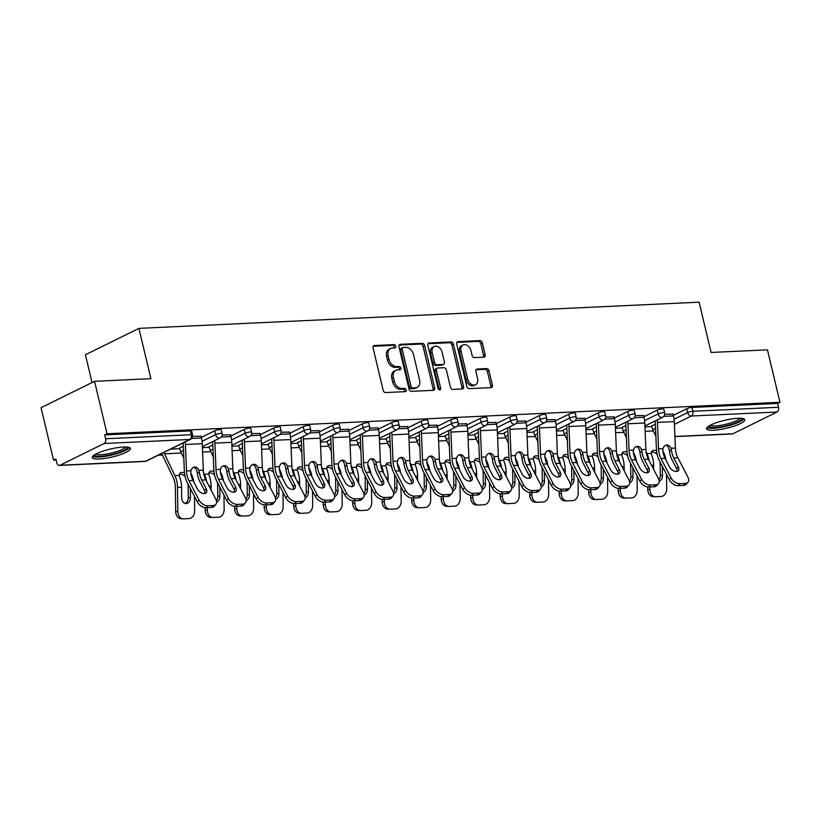 <?xml version="1.0" encoding="UTF-8"?>
<svg xmlns="http://www.w3.org/2000/svg" width="821" height="821" viewBox="0 0 821 821"><rect width="100%" height="100%" fill="white"/><g stroke="black" fill="none" stroke-linecap="round" stroke-linejoin="round"><path stroke-width="1.23" d="M395.794 346.205A1.734 1.252 63.8 0 0 394.101 344.615L374.376 345.538A2.473 1.786 63.8 0 0 373.842 345.672A2.473 1.786 63.8 0 0 373.083 347.981L383.161 390.293A2.473 1.786 63.8 0 0 385.572 392.561L405.297 391.638A1.734 1.252 63.8 0 0 404.517 388.343L401.962 388.466A7.902 5.716 63.8 0 1 394.234 381.221L393.392 377.691A7.902 5.716 63.8 0 1 395.835 370.322A7.902 5.716 63.8 0 1 397.538 369.891L400.094 369.768A1.734 1.252 63.8 0 0 399.304 366.484L396.759 366.597A7.902 5.716 63.8 0 1 389.021 359.352L388.179 355.832A7.902 5.716 63.8 0 1 390.632 348.463A7.902 5.716 63.8 0 1 392.335 348.032L394.88 347.909A1.734 1.252 63.8 0 0 395.794 346.205M394.213 347.94A1.734 1.252 63.8 0 0 392.541 345.384L373.227 346.288M404.63 391.668A1.734 1.252 63.8 0 0 402.957 389.113L400.402 389.236L401.962 388.466M399.427 369.799A1.734 1.252 63.8 0 0 397.744 367.254L395.199 367.367L396.759 366.597M737.822 418.269A19.632 4.074 166.6 0 0 717.072 422.476A19.632 4.074 166.6 0 0 706.553 428.819A19.632 4.074 166.6 0 0 713.49 430.266A19.632 4.074 166.6 0 0 734.231 426.058A19.632 4.074 166.6 0 0 744.75 419.716A19.632 4.074 166.6 0 0 737.822 418.269M123.54 447.004A19.632 4.074 166.6 0 0 102.799 451.211A19.632 4.074 166.6 0 0 92.28 457.554A19.632 4.074 166.6 0 0 99.208 459.001A19.632 4.074 166.6 0 0 119.958 454.793A19.632 4.074 166.6 0 0 130.477 448.451A19.632 4.074 166.6 0 0 123.54 447.004M483.856 357.176A2.473 1.786 63.8 0 0 484.39 357.043A2.473 1.786 63.8 0 0 485.16 354.744L482.327 342.87A2.473 1.786 63.8 0 0 479.905 340.602L458.005 341.628A2.473 1.786 63.8 0 0 457.471 341.762A2.473 1.786 63.8 0 0 456.712 344.071L466.79 386.383A2.473 1.786 63.8 0 0 469.202 388.641L491.112 387.625A2.473 1.786 63.8 0 0 491.646 387.481A2.473 1.786 63.8 0 0 492.405 385.182L488.988 370.846A2.473 1.786 63.8 0 0 486.576 368.578L477.196 369.019A2.473 1.786 63.8 0 0 476.673 369.152A2.473 1.786 63.8 0 0 475.903 371.451L477.596 378.563A6.609 4.782 63.8 0 1 475.554 384.731A6.609 4.782 63.8 0 1 467.662 379.035L461.033 351.172A6.609 4.782 63.8 0 1 463.075 345.015A6.609 4.782 63.8 0 1 470.956 350.711L472.065 355.349A2.473 1.786 63.8 0 0 474.487 357.617L483.856 357.176M59.995 465.25L145.666 461.248L189.805 439.481L104.134 443.494L59.995 465.25A3.777 2.484 -92.7 0 1 59.317 465.435A3.777 2.484 -92.7 0 1 56.803 462.818L55.89 458.98L53.55 460.129L41.05 407.688L94.548 381.313L150.91 378.676L138.923 328.379L699.112 302.179L711.099 352.466L767.45 349.838L779.95 402.28L107.048 433.765L104.708 434.914L105.622 438.753L191.293 434.74L190.38 430.912L104.708 434.914M94.548 381.313L107.048 433.765M424.59 345.569A2.473 1.786 63.8 0 0 422.179 343.301L400.268 344.327A2.473 1.786 63.8 0 0 399.735 344.461A2.473 1.786 63.8 0 0 398.975 346.77L409.053 389.082A2.473 1.786 63.8 0 0 411.475 391.35L433.375 390.324A2.473 1.786 63.8 0 0 433.909 390.191A2.473 1.786 63.8 0 0 434.678 387.881L424.59 345.569L423.031 346.339A2.473 1.786 63.8 0 0 420.619 344.071L399.119 345.077M429.137 342.983L451.047 341.957A2.473 1.786 63.8 0 1 453.459 344.215L463.537 386.537A2.473 1.786 63.8 0 1 462.777 388.836A2.473 1.786 63.8 0 1 462.244 388.969L452.874 389.411A2.473 1.786 63.8 0 1 450.452 387.143L446.367 369.984A2.473 1.786 63.8 0 0 443.945 367.716L437.726 368.013A2.473 1.786 63.8 0 0 437.193 368.147A2.473 1.786 63.8 0 0 436.433 370.445L440.692 388.312A1.734 1.252 63.8 0 1 438.096 388.436L427.844 345.415A2.473 1.786 63.8 0 1 428.603 343.116A2.473 1.786 63.8 0 1 429.137 342.983L428.172 343.455M138.923 328.379L85.425 354.754L92.044 382.545M104.134 443.494A3.777 2.484 -92.7 0 0 105.622 438.753M779.95 402.28L777.61 403.439L778.524 407.267A3.777 2.484 87.3 0 1 777.035 412.019L732.896 433.775A3.777 2.484 87.3 0 1 732.219 433.95L674.924 436.628M162.445 455.039L158.248 455.234M56.136 460.017L53.55 460.129M201.042 436.238L192.699 436.372M657.262 410.11A3.777 0.78 -13.4 0 1 662.434 408.827A3.777 0.78 -13.4 0 1 663.768 409.104L664.682 412.932A3.777 0.78 -13.4 0 0 663.347 412.655A3.777 0.78 166.6 0 0 658.165 413.948L657.262 410.11L643.88 416.709M622.195 427.392L625.879 425.576M651.7 426.017L655.384 424.2M673.374 415.323L686.756 408.735A3.777 0.78 -13.4 0 1 691.939 407.442L692.852 411.28L778.524 407.267M777.61 403.439L691.939 407.442M190.38 430.912A3.777 0.78 -13.4 0 1 191.714 431.189L192.627 435.017A3.777 0.78 -13.4 0 0 191.293 434.74A3.777 2.484 -92.7 0 1 189.805 439.481A3.777 2.73 63.8 0 0 190.616 439.276A3.777 3.777 0 0 0 192.627 435.017M643.592 415.539L635.249 415.662M598.252 412.871A3.777 0.78 -13.4 0 1 603.425 411.588A3.777 0.78 -13.4 0 1 604.759 411.865L605.672 415.693A3.777 0.78 -13.4 0 0 604.338 415.416A3.777 0.78 166.6 0 0 599.166 416.699L598.252 412.871L584.87 419.469M563.185 430.153L566.87 428.336M584.593 418.3L576.239 418.423M539.243 415.631A3.777 0.78 -13.4 0 1 544.415 414.348A3.777 0.78 -13.4 0 1 545.749 414.626L546.663 418.453A3.777 0.78 -13.4 0 0 545.329 418.176A3.777 0.78 166.6 0 0 540.156 419.459L539.243 415.631L525.861 422.23M504.176 432.913L507.871 431.097M525.584 421.06L517.23 421.183M480.234 418.392A3.777 0.78 -13.4 0 1 485.416 417.109A3.777 0.78 -13.4 0 1 486.75 417.386L487.653 421.214A3.777 0.78 -13.4 0 0 486.33 420.937A3.777 0.78 166.6 0 0 481.147 422.22L480.234 418.392L466.851 424.991M445.177 435.674L448.861 433.857M466.574 423.821L458.231 423.944M421.224 421.152A3.777 0.78 -13.4 0 1 426.407 419.87A3.777 0.78 -13.4 0 1 427.741 420.147L428.654 423.975A3.777 0.78 -13.4 0 0 427.32 423.698A3.777 0.78 166.6 0 0 422.138 424.98L421.224 421.152L407.842 427.751M386.168 438.435L389.852 436.618M407.565 426.581L399.222 426.704M362.225 423.913A3.777 0.78 -13.4 0 1 367.398 422.63A3.777 0.78 -13.4 0 1 368.732 422.907L369.645 426.735A3.777 0.78 -13.4 0 0 368.311 426.458A3.777 0.78 166.6 0 0 363.139 427.741L362.225 423.913L348.843 430.512M327.158 441.195L330.842 439.379M348.566 429.342L340.212 429.465M303.216 426.674A3.777 0.78 -13.4 0 1 308.388 425.391A3.777 0.78 -13.4 0 1 309.722 425.668L310.636 429.496A3.777 0.78 -13.4 0 0 309.301 429.219A3.777 0.78 166.6 0 0 304.129 430.502L303.216 426.674L289.834 433.272M268.149 443.956L271.843 442.139M289.556 432.103L281.203 432.226M244.206 429.434A3.777 0.78 -13.4 0 1 249.389 428.152A3.777 0.78 -13.4 0 1 250.713 428.429L251.626 432.257A3.777 0.78 -13.4 0 0 250.302 431.979A3.777 0.78 166.6 0 0 245.12 433.262L244.206 429.434L230.824 436.033M209.15 446.716L212.834 444.9M230.547 434.863L222.204 434.986M214.702 430.809A3.777 0.78 -13.4 0 1 219.884 429.527A3.777 0.78 -13.4 0 1 221.218 429.804L222.132 433.642A3.777 0.78 -13.4 0 0 220.798 433.365A3.777 0.78 166.6 0 0 215.615 434.648L214.702 430.809L201.319 437.408M179.645 448.102L183.329 446.285M260.052 433.478L251.708 433.611M273.711 428.049A3.777 0.78 -13.4 0 1 278.883 426.766A3.777 0.78 -13.4 0 1 280.218 427.043L281.131 430.881A3.777 0.78 -13.4 0 0 279.797 430.604A3.777 0.78 166.6 0 0 274.625 431.887L273.711 428.049L260.329 434.648M238.654 445.341L242.339 443.525M319.061 430.717L310.707 430.851M332.721 425.288A3.777 0.78 -13.4 0 1 337.893 424.005A3.777 0.78 -13.4 0 1 339.227 424.283L340.14 428.121A3.777 0.78 -13.4 0 0 338.806 427.844A3.777 0.78 166.6 0 0 333.634 429.126L332.721 425.288L319.338 431.887M297.654 442.581L301.338 440.764M378.06 427.957L369.717 428.09M391.73 422.538A3.777 0.78 -13.4 0 1 396.902 421.245A3.777 0.78 -13.4 0 1 398.236 421.522L399.15 425.36A3.777 0.78 -13.4 0 0 397.816 425.083A3.777 0.78 166.6 0 0 392.643 426.366L391.73 422.538L378.348 429.126M356.663 439.82L360.347 438.004M437.07 425.196L428.726 425.329M450.729 419.777A3.777 0.78 -13.4 0 1 455.912 418.484A3.777 0.78 -13.4 0 1 457.246 418.761L458.159 422.599A3.777 0.78 -13.4 0 0 456.825 422.322A3.777 0.78 166.6 0 0 451.642 423.605L450.729 419.777L437.347 426.366M415.672 437.059L419.357 435.243M496.079 422.435L487.736 422.569M509.738 417.017A3.777 0.78 -13.4 0 1 514.921 415.724A3.777 0.78 -13.4 0 1 516.245 416.001L517.158 419.839A3.777 0.78 -13.4 0 0 515.824 419.562A3.777 0.78 166.6 0 0 510.652 420.845L509.738 417.017L496.356 423.605M474.682 434.299L478.366 432.482M555.088 419.675L546.735 419.808M568.748 414.256A3.777 0.78 -13.4 0 1 573.92 412.963A3.777 0.78 -13.4 0 1 575.254 413.24L576.168 417.078A3.777 0.78 -13.4 0 0 574.833 416.801A3.777 0.78 166.6 0 0 569.661 418.084L568.748 414.256L555.365 420.845M533.681 431.538L537.365 429.722M614.087 416.914L605.744 417.047M627.757 411.495A3.777 0.78 -13.4 0 1 632.929 410.202A3.777 0.78 -13.4 0 1 634.264 410.479L635.177 414.318A3.777 0.78 -13.4 0 0 633.843 414.041A3.777 0.78 166.6 0 0 628.67 415.323L627.757 411.495L614.375 418.084M592.69 428.778L596.374 426.961M673.097 414.153L664.753 414.287M390.632 348.463L389.072 349.233A7.902 5.716 63.8 0 0 386.619 356.601L388.179 355.832M395.199 367.367A7.902 5.716 63.8 0 1 387.461 360.121L386.619 356.601M395.835 370.322L394.275 371.092A7.902 5.716 63.8 0 0 391.833 378.46L393.392 377.691M400.402 389.236A7.902 5.716 63.8 0 1 392.674 381.991L391.833 378.46M432.965 390.344A2.473 1.786 63.8 0 0 433.119 388.651L423.031 346.339M403.101 347.529A1.734 1.252 63.8 0 0 402.187 349.233L411.044 386.373A1.734 1.252 63.8 0 0 412.727 387.964L415.426 387.83A7.902 5.716 63.8 0 0 417.13 387.399A7.902 5.716 63.8 0 0 419.572 380.031L413.517 354.641A7.902 5.716 63.8 0 0 405.79 347.396L403.101 347.529M401.541 348.289A1.734 1.252 63.8 0 0 400.627 350.003L402.187 349.233M417.13 387.399L415.57 388.169A7.902 5.716 63.8 0 1 413.866 388.6L411.167 388.733A1.734 1.252 63.8 0 1 409.484 387.143L400.627 350.003M427.987 343.732L449.487 342.726L451.047 341.957M461.833 388.99A2.473 1.786 63.8 0 0 461.977 387.307L451.899 344.984A2.473 1.786 63.8 0 0 449.487 342.726M437.193 368.147L435.633 368.916A2.473 1.786 63.8 0 0 434.873 371.215L439.132 389.082L440.692 388.312M439.163 389.872A1.734 1.252 63.8 0 0 439.132 389.082M442.119 352.178A6.609 4.782 63.8 0 0 434.237 346.483A6.609 4.782 63.8 0 0 432.195 352.64L434.525 362.461A2.473 1.786 63.8 0 0 436.946 364.719L443.166 364.432A2.473 1.786 63.8 0 0 443.699 364.298A2.473 1.786 63.8 0 0 444.459 361.989L442.119 352.178M434.237 346.483L432.677 347.252A6.609 4.782 63.8 0 0 430.635 353.41L432.195 352.64M443.699 364.298L442.139 365.068A2.473 1.786 63.8 0 1 441.606 365.201L435.387 365.489A2.473 1.786 63.8 0 1 432.965 363.221L430.635 353.41M463.075 345.015L461.515 345.785A6.609 4.782 63.8 0 0 459.473 351.942L461.033 351.172M475.554 384.731L473.994 385.49A6.609 4.782 63.8 0 1 466.102 379.805L459.473 351.942M490.701 387.635A2.473 1.786 63.8 0 0 490.845 385.952L487.428 371.615A2.473 1.786 63.8 0 0 485.016 369.347L476.057 369.768M483.446 357.197A2.473 1.786 63.8 0 0 483.6 355.503L480.767 343.64A2.473 1.786 63.8 0 0 478.356 341.372L456.856 342.378M190.739 472.834L191.724 474.907A20.135 13.269 87.3 0 1 193.54 480.1A20.135 13.269 87.3 0 1 193.972 482.286M181.441 518.759A7.553 5.675 -88.3 0 1 181.113 518.759A7.553 5.675 -88.3 0 1 175.673 511.473L175.355 487.376A16.861 11.114 -92.7 0 0 174.678 481.886A16.861 11.114 -92.7 0 0 173.159 477.535L162.732 455.655A20.135 13.269 87.3 0 1 161.819 453.479M184.489 472.968A5.788 3.674 -136.8 0 0 181.923 472.393A5.788 3.674 -136.8 0 0 179.984 473.204A5.788 3.674 -136.8 0 0 179.306 475.482L179.789 477.442A20.135 13.269 87.3 0 1 180.774 480.696A20.135 13.269 87.3 0 1 181.585 487.253L181.718 498.029A5.788 4.351 -88.3 0 0 185.895 503.612A5.788 4.351 -88.3 0 0 186.151 503.601A5.788 4.351 -88.3 0 0 190.421 497.618L190.298 488.423M163.882 452.463A16.861 11.114 -92.7 0 0 164.467 453.818L174.894 475.687A20.135 13.269 87.3 0 1 176.71 480.88A20.135 13.269 87.3 0 1 177.51 487.438L177.829 511.545A7.553 5.675 91.7 0 0 183.278 518.821A7.553 5.675 91.7 0 0 183.606 518.821L189.087 518.564A7.553 5.675 91.7 0 0 194.659 510.754L194.474 496.469M170.696 449.108L179.778 448.677A16.861 11.114 -92.7 0 0 181.297 453.028L183.822 458.323M184.817 503.396A5.788 4.351 91.7 0 0 188.266 497.547L188.122 486.781A16.861 11.114 -92.7 0 0 187.906 483.815M185.053 476.406A5.788 3.674 43.2 0 0 180.189 474.23A5.788 3.674 43.2 0 0 179.378 474.364M206.215 488.7A5.788 3.571 -139.4 0 1 206.256 492.672A5.788 3.571 -139.4 0 1 204.275 493.544A5.788 3.571 -139.4 0 1 197.512 489.111L193.027 480.48A16.861 11.114 87.3 0 1 191.221 475.544A16.861 11.114 87.3 0 1 190.759 473.029L190.913 470.751A5.788 4.351 -91.9 0 1 194.772 467.046A5.788 4.351 -91.9 0 1 194.813 467.046A5.788 4.351 -91.9 0 1 198.918 470.382L199.462 472.619L197.286 472.691A20.135 13.269 -92.7 0 0 197.892 476.139A20.135 13.269 -92.7 0 0 200.057 482.03L204.542 490.66L206.215 488.7L201.73 480.069A16.861 11.114 87.3 0 1 199.924 475.133A16.861 11.114 87.3 0 1 199.462 472.619M198.99 499.979A7.553 4.649 40.6 0 0 207.805 505.767L206.133 507.717A7.553 4.649 -139.4 0 1 197.317 501.939L198.99 499.979L188.963 480.665A16.861 11.114 87.3 0 1 187.157 475.728A16.861 11.114 87.3 0 1 186.5 470.956L185.413 444.479A20.135 13.269 -92.7 0 0 185.197 441.955M183.145 442.971A16.861 11.114 87.3 0 1 183.257 444.551L184.345 471.028A20.135 13.269 -92.7 0 0 185.136 476.734A20.135 13.269 -92.7 0 0 187.291 482.625L197.317 501.939M207.805 505.767L213.286 505.51A7.553 4.649 40.6 0 0 215.882 504.371A7.553 4.649 40.6 0 0 215.82 499.199L205.794 479.875A16.861 11.114 87.3 0 1 203.988 474.949A16.861 11.114 87.3 0 1 203.331 470.176L202.243 443.689A20.135 13.269 -92.7 0 0 201.463 437.993L200.981 435.982M197.286 472.691L196.763 470.454A5.788 4.351 88.1 0 0 193.746 467.262M215.882 504.371L214.209 506.331A7.553 4.649 -139.4 0 1 211.613 507.46L213.286 505.51M206.133 507.717L211.613 507.46M205.127 493.4A5.788 3.571 40.6 0 0 204.542 490.66M127.429 447.076A16.984 3.53 -13.4 0 1 118.501 452.587A16.984 3.53 -13.4 0 1 100.398 456.271A16.984 3.53 -13.4 0 1 94.384 454.947M95.811 454.105A15.732 3.263 166.6 0 0 100.891 454.69A15.732 3.263 166.6 0 0 116.059 451.796A15.732 3.263 166.6 0 0 125.767 446.973M92.67 456.394A19.509 4.054 166.6 0 0 98.838 457.04A19.509 4.054 166.6 0 0 129.605 447.589M741.702 418.341A16.984 3.53 -13.4 0 1 730.988 424.426A16.984 3.53 -13.4 0 1 708.656 426.212M710.093 425.37A15.732 3.263 166.6 0 0 730.28 423.072A15.732 3.263 166.6 0 0 740.049 418.238M706.943 427.659A19.509 4.054 166.6 0 0 731.85 424.734A19.509 4.054 166.6 0 0 743.888 418.854M220.244 471.449L221.229 473.522A20.135 13.269 87.3 0 1 223.045 478.715A20.135 13.269 87.3 0 1 223.476 480.911M213.994 471.582A5.788 3.674 -136.8 0 0 211.428 471.008A5.788 3.674 -136.8 0 0 209.488 471.818A5.788 3.674 -136.8 0 0 208.811 474.107L209.293 476.067A20.135 13.269 87.3 0 1 210.279 479.31A20.135 13.269 87.3 0 1 211.079 485.868L211.141 490.168M203.536 472.506L204.398 474.312A20.135 13.269 87.3 0 1 206.215 479.505A20.135 13.269 87.3 0 1 206.605 481.424M202.407 447.619L209.283 447.301A16.861 11.114 -92.7 0 0 210.802 451.642L213.327 456.948M207.303 507.665L207.333 510.159A7.553 5.675 91.7 0 0 212.783 517.446A7.553 5.675 91.7 0 0 213.111 517.446L218.591 517.189A7.553 5.675 91.7 0 0 224.164 509.379L223.979 495.084M219.802 487.048L219.925 496.233A5.788 4.351 -88.3 0 1 216.631 502.031M210.946 517.374A7.553 5.675 -88.3 0 1 210.617 517.384A7.553 5.675 -88.3 0 1 205.178 510.098L205.147 507.676M204.952 493.442L204.932 491.594M216.385 500.543A5.788 4.351 91.7 0 0 217.77 496.171L217.627 485.396A16.861 11.114 -92.7 0 0 217.411 482.44M214.558 475.02A5.788 3.674 43.2 0 0 209.694 472.855A5.788 3.674 43.2 0 0 208.883 472.988M249.748 470.074L250.733 472.147A20.135 13.269 87.3 0 1 252.55 477.34A20.135 13.269 87.3 0 1 252.981 479.526M243.498 470.207A5.788 3.674 -136.8 0 0 240.933 469.633A5.788 3.674 -136.8 0 0 238.993 470.443A5.788 3.674 -136.8 0 0 238.316 472.722L238.788 474.682A20.135 13.269 87.3 0 1 239.783 477.935A20.135 13.269 87.3 0 1 240.584 484.493L240.645 488.793M233.041 471.131L233.903 472.927A20.135 13.269 87.3 0 1 235.719 478.12A20.135 13.269 87.3 0 1 236.109 480.049M231.912 446.244L238.788 445.916A16.861 11.114 -92.7 0 0 240.307 450.267L242.831 455.563M236.807 506.28L236.838 508.784A7.553 5.675 91.7 0 0 242.287 516.06A7.553 5.675 91.7 0 0 242.616 516.06L248.096 515.804A7.553 5.675 91.7 0 0 253.668 507.994L253.484 493.708M249.307 485.663L249.43 494.858A5.788 4.351 -88.3 0 1 246.136 500.646M240.45 515.999A7.553 5.675 -88.3 0 1 240.122 515.999A7.553 5.675 -88.3 0 1 234.683 508.722L234.652 506.3M234.457 492.066L234.437 490.219M245.879 499.158A5.788 4.351 91.7 0 0 247.275 494.796L247.131 484.021A16.861 11.114 -92.7 0 0 246.916 481.055M244.063 473.645A5.788 3.674 43.2 0 0 239.198 471.47A5.788 3.674 43.2 0 0 238.388 471.603M279.253 468.688L280.238 470.761A20.135 13.269 87.3 0 1 282.055 475.954A20.135 13.269 87.3 0 1 282.486 478.15M273.003 468.822A5.788 3.674 -136.8 0 0 270.437 468.247A5.788 3.674 -136.8 0 0 268.498 469.058A5.788 3.674 -136.8 0 0 267.82 471.346L268.293 473.307A20.135 13.269 87.3 0 1 269.288 476.549A20.135 13.269 87.3 0 1 270.088 483.107L270.15 487.407M262.546 469.745L263.408 471.552A20.135 13.269 87.3 0 1 265.214 476.744A20.135 13.269 87.3 0 1 265.604 478.664M261.417 444.859L268.293 444.541A16.861 11.114 -92.7 0 0 269.811 448.892L272.336 454.187M266.312 504.905L266.343 507.399A7.553 5.675 91.7 0 0 271.782 514.685A7.553 5.675 91.7 0 0 272.11 514.685L277.601 514.428A7.553 5.675 91.7 0 0 283.173 506.619L282.988 492.323M278.812 484.287L278.935 493.472A5.788 4.351 -88.3 0 1 275.64 499.271M269.955 514.613A7.553 5.675 -88.3 0 1 269.627 514.623A7.553 5.675 -88.3 0 1 264.188 507.337L264.157 504.915M263.962 490.681L263.941 488.834M275.384 497.783A5.788 4.351 91.7 0 0 276.769 493.411L276.636 482.635A16.861 11.114 -92.7 0 0 276.42 479.68M273.567 472.26A5.788 3.674 43.2 0 0 268.703 470.094A5.788 3.674 43.2 0 0 267.892 470.228M308.758 467.313L309.743 469.386A20.135 13.269 87.3 0 1 311.559 474.579A20.135 13.269 87.3 0 1 311.99 476.765M302.508 467.447A5.788 3.674 -136.8 0 0 299.942 466.872A5.788 3.674 -136.8 0 0 298.002 467.683A5.788 3.674 -136.8 0 0 297.325 469.961L297.797 471.921A20.135 13.269 87.3 0 1 298.793 475.174A20.135 13.269 87.3 0 1 299.593 481.732L299.655 486.032M292.05 468.37L292.912 470.166A20.135 13.269 87.3 0 1 294.718 475.369A20.135 13.269 87.3 0 1 295.108 477.288M290.911 443.484L297.797 443.155A16.861 11.114 -92.7 0 0 299.316 447.507L301.841 452.802M295.817 503.519L295.847 506.023A7.553 5.675 91.7 0 0 301.286 513.31A7.553 5.675 91.7 0 0 301.615 513.299L307.105 513.043A7.553 5.675 91.7 0 0 312.678 505.233L312.493 490.948M308.316 482.902L308.439 492.097A5.788 4.351 -88.3 0 1 305.145 497.885M299.46 513.238A7.553 5.675 -88.3 0 1 299.131 513.238A7.553 5.675 -88.3 0 1 293.682 505.962L293.651 503.54M293.466 489.306L293.446 487.458M304.889 496.407A5.788 4.351 91.7 0 0 306.274 492.036L306.141 481.26A16.861 11.114 -92.7 0 0 305.925 478.294M303.072 470.885A5.788 3.674 43.2 0 0 298.208 468.709A5.788 3.674 43.2 0 0 297.387 468.842M338.262 465.928L339.247 468.001A20.135 13.269 87.3 0 1 341.054 473.194A20.135 13.269 87.3 0 1 341.495 475.39M332.002 466.061A5.788 3.674 -136.8 0 0 329.447 465.486A5.788 3.674 -136.8 0 0 327.507 466.297A5.788 3.674 -136.8 0 0 326.83 468.586L327.302 470.546A20.135 13.269 87.3 0 1 328.287 473.789A20.135 13.269 87.3 0 1 329.098 480.347L329.159 484.647M321.555 466.985L322.417 468.791A20.135 13.269 87.3 0 1 324.223 473.984A20.135 13.269 87.3 0 1 324.613 475.903M320.416 442.098L327.302 441.78A16.861 11.114 -92.7 0 0 328.821 446.131L331.345 451.427M325.321 502.144L325.352 504.638A7.553 5.675 91.7 0 0 330.791 511.924A7.553 5.675 91.7 0 0 331.12 511.924L336.61 511.668A7.553 5.675 91.7 0 0 342.183 503.858L341.998 489.562M337.821 481.527L337.944 490.712A5.788 4.351 -88.3 0 1 334.65 496.51M328.964 511.852A7.553 5.675 -88.3 0 1 328.636 511.863A7.553 5.675 -88.3 0 1 323.187 504.576L323.156 502.154M322.971 487.92L322.951 486.073M334.393 495.022A5.788 4.351 91.7 0 0 335.779 490.65L335.635 479.875A16.861 11.114 -92.7 0 0 335.43 476.919M332.567 469.499A5.788 3.674 43.2 0 0 327.712 467.334A5.788 3.674 43.2 0 0 326.891 467.467M235.719 487.325A5.788 3.571 -139.4 0 1 235.76 491.297A5.788 3.571 -139.4 0 1 233.769 492.159A5.788 3.571 -139.4 0 1 227.017 487.725L222.532 479.095A16.861 11.114 87.3 0 1 220.726 474.158A16.861 11.114 87.3 0 1 220.264 471.644L220.418 469.376A5.788 4.351 -91.9 0 1 224.277 465.661A5.788 4.351 -91.9 0 1 224.318 465.661A5.788 4.351 -91.9 0 1 228.423 468.996L228.967 471.244L226.791 471.316A20.135 13.269 -92.7 0 0 227.396 474.754A20.135 13.269 -92.7 0 0 229.562 480.644L234.036 489.275L235.719 487.325L231.235 478.684A16.861 11.114 87.3 0 1 229.428 473.758A16.861 11.114 87.3 0 1 228.967 471.244M228.495 498.604A7.553 4.649 40.6 0 0 237.31 504.381L235.627 506.341A7.553 4.649 -139.4 0 1 226.822 500.553L228.495 498.604L218.468 479.29A16.861 11.114 87.3 0 1 216.662 474.353A16.861 11.114 87.3 0 1 216.005 469.581L214.917 443.104A20.135 13.269 -92.7 0 0 214.702 440.569M212.649 441.585A16.861 11.114 87.3 0 1 212.762 443.176L213.85 469.653A20.135 13.269 -92.7 0 0 214.63 475.349A20.135 13.269 -92.7 0 0 216.795 481.239L226.822 500.553M237.31 504.381L242.79 504.125A7.553 4.649 40.6 0 0 245.387 502.996A7.553 4.649 40.6 0 0 245.325 497.813L235.299 478.499A16.861 11.114 87.3 0 1 233.492 473.563A16.861 11.114 87.3 0 1 232.836 468.791L231.748 442.314A20.135 13.269 -92.7 0 0 230.968 436.608L230.485 434.596M226.791 471.316L226.268 469.068A5.788 4.351 88.1 0 0 223.25 465.876M245.387 502.996L243.714 504.946A7.553 4.649 -139.4 0 1 241.117 506.085L242.79 504.125M235.627 506.341L241.117 506.085M234.632 492.015A5.788 3.571 40.6 0 0 234.036 489.275M265.224 485.94A5.788 3.571 -139.4 0 1 265.265 489.911A5.788 3.571 -139.4 0 1 263.274 490.784A5.788 3.571 -139.4 0 1 256.521 486.35L252.037 477.719A16.861 11.114 87.3 0 1 250.231 472.783A16.861 11.114 87.3 0 1 249.769 470.269L249.923 467.991A5.788 4.351 -91.9 0 1 253.781 464.286A5.788 4.351 -91.9 0 1 253.822 464.286A5.788 4.351 -91.9 0 1 257.927 467.621L258.471 469.858L256.296 469.93A20.135 13.269 -92.7 0 0 256.901 473.378A20.135 13.269 -92.7 0 0 259.067 479.269L263.541 487.9L265.224 485.94L260.739 477.309A16.861 11.114 87.3 0 1 258.933 472.373A16.861 11.114 87.3 0 1 258.471 469.858M257.999 497.218A7.553 4.649 40.6 0 0 266.815 503.006L265.132 504.956A7.553 4.649 -139.4 0 1 256.326 499.178L257.999 497.218L247.973 477.904A16.861 11.114 87.3 0 1 246.167 472.978A16.861 11.114 87.3 0 1 245.51 468.196L244.422 441.719A20.135 13.269 -92.7 0 0 244.206 439.194M242.144 440.21A16.861 11.114 87.3 0 1 242.267 441.79L243.355 468.268A20.135 13.269 -92.7 0 0 244.135 473.974A20.135 13.269 -92.7 0 0 246.3 479.864L256.326 499.178M266.815 503.006L272.295 502.75A7.553 4.649 40.6 0 0 274.891 501.61A7.553 4.649 40.6 0 0 274.83 496.438L264.803 477.114A16.861 11.114 87.3 0 1 262.997 472.188A16.861 11.114 87.3 0 1 262.34 467.416L261.252 440.928A20.135 13.269 -92.7 0 0 260.473 435.233L259.99 433.221M256.296 469.93L255.772 467.693A5.788 4.351 88.1 0 0 252.755 464.501M274.891 501.61L273.219 503.571A7.553 4.649 -139.4 0 1 270.622 504.699L272.295 502.75M265.132 504.956L270.622 504.699M264.136 490.64A5.788 3.571 40.6 0 0 263.541 487.9M294.729 484.564A5.788 3.571 -139.4 0 1 294.77 488.536A5.788 3.571 -139.4 0 1 292.779 489.398A5.788 3.571 -139.4 0 1 286.026 484.965L281.541 476.334A16.861 11.114 87.3 0 1 279.735 471.408A16.861 11.114 87.3 0 1 279.273 468.883L279.427 466.615A5.788 4.351 -91.9 0 1 283.286 462.9A5.788 4.351 -91.9 0 1 283.327 462.9A5.788 4.351 -91.9 0 1 287.432 466.236L287.976 468.483L285.8 468.555A20.135 13.269 -92.7 0 0 286.406 471.993A20.135 13.269 -92.7 0 0 288.561 477.884L293.046 486.514L294.729 484.564L290.244 475.923A16.861 11.114 87.3 0 1 288.438 470.997A16.861 11.114 87.3 0 1 287.976 468.483M287.504 495.843A7.553 4.649 40.6 0 0 296.319 501.621L294.636 503.581A7.553 4.649 -139.4 0 1 285.831 497.803L287.504 495.843L277.477 476.529A16.861 11.114 87.3 0 1 275.671 471.593A16.861 11.114 87.3 0 1 275.014 466.821L273.927 440.343A20.135 13.269 -92.7 0 0 273.711 437.809M271.648 438.825A16.861 11.114 87.3 0 1 271.772 440.415L272.859 466.892A20.135 13.269 -92.7 0 0 273.639 472.588A20.135 13.269 -92.7 0 0 275.805 478.479L285.831 497.803M296.319 501.621L301.8 501.364A7.553 4.649 40.6 0 0 304.396 500.235A7.553 4.649 40.6 0 0 304.334 495.053L294.308 475.739A16.861 11.114 87.3 0 1 292.502 470.802A16.861 11.114 87.3 0 1 291.845 466.03L290.757 439.553A20.135 13.269 -92.7 0 0 289.967 433.847L289.495 431.836M285.8 468.555L285.277 466.307A5.788 4.351 88.1 0 0 282.26 463.116M304.396 500.235L302.723 502.185A7.553 4.649 -139.4 0 1 300.127 503.324L301.8 501.364M294.636 503.581L300.127 503.324M293.631 489.254A5.788 3.571 40.6 0 0 293.046 486.514M324.223 483.179A5.788 3.571 -139.4 0 1 324.274 487.151A5.788 3.571 -139.4 0 1 322.284 488.023A5.788 3.571 -139.4 0 1 315.531 483.59L311.046 474.959A16.861 11.114 87.3 0 1 309.24 470.023A16.861 11.114 87.3 0 1 308.778 467.508L308.932 465.23A5.788 4.351 -91.9 0 1 312.791 461.525A5.788 4.351 -91.9 0 1 312.832 461.525A5.788 4.351 -91.9 0 1 316.937 464.86L317.481 467.098L315.305 467.18A20.135 13.269 -92.7 0 0 315.911 470.618A20.135 13.269 -92.7 0 0 318.066 476.508L322.55 485.139L324.223 483.179L319.749 474.548A16.861 11.114 87.3 0 1 317.943 469.612A16.861 11.114 87.3 0 1 317.481 467.098M317.009 494.458A7.553 4.649 40.6 0 0 325.824 500.246L324.141 502.195A7.553 4.649 -139.4 0 1 315.326 496.418L317.009 494.458L306.982 475.143A16.861 11.114 87.3 0 1 305.176 470.217A16.861 11.114 87.3 0 1 304.519 465.435L303.421 438.958A20.135 13.269 -92.7 0 0 303.216 436.433M301.153 437.449A16.861 11.114 87.3 0 1 301.266 439.03L302.364 465.507A20.135 13.269 -92.7 0 0 303.144 471.213A20.135 13.269 -92.7 0 0 305.299 477.104L315.326 496.418M325.824 500.246L331.304 499.989A7.553 4.649 40.6 0 0 333.901 498.85A7.553 4.649 40.6 0 0 333.839 493.678L323.813 474.353A16.861 11.114 87.3 0 1 322.006 469.427A16.861 11.114 87.3 0 1 321.35 464.655L320.262 438.168A20.135 13.269 -92.7 0 0 319.472 432.472L319 430.461M315.305 467.18L314.782 464.932A5.788 4.351 88.1 0 0 311.754 461.741M333.901 498.85L332.218 500.81A7.553 4.649 -139.4 0 1 329.632 501.939L331.304 499.989M324.141 502.195L329.632 501.939M323.135 487.879A5.788 3.571 40.6 0 0 322.55 485.139M353.728 481.804A5.788 3.571 -139.4 0 1 353.779 485.775A5.788 3.571 -139.4 0 1 351.788 486.637A5.788 3.571 -139.4 0 1 345.036 482.204L340.551 473.573A16.861 11.114 87.3 0 1 338.745 468.647A16.861 11.114 87.3 0 1 338.283 466.133L338.437 463.855A5.788 4.351 -91.9 0 1 342.295 460.14A5.788 4.351 -91.9 0 1 342.336 460.14A5.788 4.351 -91.9 0 1 346.441 463.475L346.975 465.723L344.81 465.794A20.135 13.269 -92.7 0 0 345.415 469.232A20.135 13.269 -92.7 0 0 347.57 475.123L352.055 483.754L353.728 481.804L349.253 473.163A16.861 11.114 87.3 0 1 347.437 468.237A16.861 11.114 87.3 0 1 346.975 465.723M346.513 493.082A7.553 4.649 40.6 0 0 355.319 498.86L353.646 500.82A7.553 4.649 -139.4 0 1 344.83 495.042L346.513 493.082L336.487 473.768A16.861 11.114 87.3 0 1 334.681 468.832A16.861 11.114 87.3 0 1 334.024 464.06L332.926 437.583A20.135 13.269 -92.7 0 0 332.721 435.048M330.658 436.064A16.861 11.114 87.3 0 1 330.771 437.655L331.869 464.132A20.135 13.269 -92.7 0 0 332.649 469.828A20.135 13.269 -92.7 0 0 334.804 475.718L344.83 495.042M355.319 498.86L360.809 498.604A7.553 4.649 40.6 0 0 363.405 497.475A7.553 4.649 40.6 0 0 363.344 492.292L353.317 472.978A16.861 11.114 87.3 0 1 351.511 468.042A16.861 11.114 87.3 0 1 350.854 463.27L349.756 436.793A20.135 13.269 -92.7 0 0 348.976 431.087L348.494 429.075M344.81 465.794L344.286 463.547A5.788 4.351 88.1 0 0 341.259 460.355M363.405 497.475L361.722 499.425A7.553 4.649 -139.4 0 1 359.126 500.564L360.809 498.604M353.646 500.82L359.126 500.564M352.64 486.494A5.788 3.571 40.6 0 0 352.055 483.754M367.757 464.553L368.752 466.626A20.135 13.269 87.3 0 1 370.558 471.818A20.135 13.269 87.3 0 1 371 474.004M361.507 464.686A5.788 3.674 -136.8 0 0 358.941 464.111A5.788 3.674 -136.8 0 0 357.002 464.922A5.788 3.674 -136.8 0 0 356.335 467.2L356.807 469.16A20.135 13.269 87.3 0 1 357.792 472.414A20.135 13.269 87.3 0 1 358.603 478.971L358.654 483.271M351.06 465.61L351.922 467.416A20.135 13.269 87.3 0 1 353.728 472.609A20.135 13.269 87.3 0 1 354.118 474.528M349.92 440.723L356.807 440.395A16.861 11.114 -92.7 0 0 358.315 444.746L360.85 450.041M354.816 500.769L354.857 503.263A7.553 5.675 91.7 0 0 360.296 510.549A7.553 5.675 91.7 0 0 360.624 510.539L366.115 510.282A7.553 5.675 91.7 0 0 371.687 502.473L371.492 488.187M367.326 480.141L367.439 489.337A5.788 4.351 -88.3 0 1 364.155 495.125M358.469 510.477A7.553 5.675 -88.3 0 1 358.141 510.477A7.553 5.675 -88.3 0 1 352.691 503.201L352.661 500.779M352.476 486.545L352.455 484.698M363.898 493.647A5.788 4.351 91.7 0 0 365.283 489.275L365.14 478.499A16.861 11.114 -92.7 0 0 364.935 475.533M362.071 468.124A5.788 3.674 43.2 0 0 357.217 465.948A5.788 3.674 43.2 0 0 356.396 466.082M383.233 480.418A5.788 3.571 -139.4 0 1 383.284 484.39A5.788 3.571 -139.4 0 1 381.293 485.262A5.788 3.571 -139.4 0 1 374.54 480.829L370.055 472.198A16.861 11.114 87.3 0 1 368.249 467.262A16.861 11.114 87.3 0 1 367.787 464.748L367.941 462.469A5.788 4.351 -91.9 0 1 371.79 458.765A5.788 4.351 -91.9 0 1 371.841 458.765A5.788 4.351 -91.9 0 1 375.946 462.1L376.48 464.337L374.314 464.419A20.135 13.269 -92.7 0 0 374.92 467.857A20.135 13.269 -92.7 0 0 377.075 473.748L381.56 482.379L383.233 480.418L378.758 471.788A16.861 11.114 87.3 0 1 376.942 466.851A16.861 11.114 87.3 0 1 376.48 464.337M376.018 491.697A7.553 4.649 40.6 0 0 384.823 497.485L383.15 499.435A7.553 4.649 -139.4 0 1 374.335 493.657L376.018 491.697L365.992 472.383A16.861 11.114 87.3 0 1 364.175 467.457A16.861 11.114 87.3 0 1 363.529 462.675L362.43 436.197A20.135 13.269 -92.7 0 0 362.225 433.673M360.162 434.689A16.861 11.114 87.3 0 1 360.275 436.269L361.373 462.746A20.135 13.269 -92.7 0 0 362.153 468.452A20.135 13.269 -92.7 0 0 364.308 474.343L374.335 493.657M384.823 497.485L390.314 497.228A7.553 4.649 40.6 0 0 392.91 496.089A7.553 4.649 40.6 0 0 392.849 490.917L382.822 471.593A16.861 11.114 87.3 0 1 381.016 466.667A16.861 11.114 87.3 0 1 380.359 461.895L379.261 435.407A20.135 13.269 -92.7 0 0 378.481 429.711L377.999 427.7M374.314 464.419L373.791 462.172A5.788 4.351 88.1 0 0 370.764 458.98M392.91 496.089L391.227 498.049A7.553 4.649 -139.4 0 1 388.631 499.178L390.314 497.228M383.15 499.435L388.631 499.178M382.145 485.119A5.788 3.571 40.6 0 0 381.56 482.379M397.261 463.167L398.257 465.24A20.135 13.269 87.3 0 1 400.063 470.433A20.135 13.269 87.3 0 1 400.494 472.629M391.012 463.301A5.788 3.674 -136.8 0 0 388.446 462.726A5.788 3.674 -136.8 0 0 386.506 463.537A5.788 3.674 -136.8 0 0 385.829 465.825L386.311 467.785A20.135 13.269 87.3 0 1 387.296 471.038A20.135 13.269 87.3 0 1 388.107 477.586L388.159 481.886M380.564 464.224L381.416 466.03A20.135 13.269 87.3 0 1 383.233 471.223A20.135 13.269 87.3 0 1 383.623 473.142M379.425 439.338L386.301 439.019A16.861 11.114 -92.7 0 0 387.82 443.371L390.344 448.666M384.32 499.384L384.351 501.877A7.553 5.675 91.7 0 0 389.801 509.164A7.553 5.675 91.7 0 0 390.129 509.164L395.609 508.907A7.553 5.675 91.7 0 0 401.192 501.097L400.997 486.802M396.83 478.766L396.943 487.961A5.788 4.351 -88.3 0 1 393.659 493.749M387.974 509.092A7.553 5.675 -88.3 0 1 387.645 509.102A7.553 5.675 -88.3 0 1 382.196 501.816L382.165 499.404M381.981 485.16L381.95 483.312M393.403 492.261A5.788 4.351 91.7 0 0 394.788 487.89L394.644 477.114A16.861 11.114 -92.7 0 0 394.439 474.158M391.576 466.739A5.788 3.674 43.2 0 0 386.712 464.573A5.788 3.674 43.2 0 0 385.901 464.707M412.737 479.043A5.788 3.571 -139.4 0 1 412.789 483.015A5.788 3.571 -139.4 0 1 410.798 483.877A5.788 3.571 -139.4 0 1 404.035 479.454L399.56 470.813A16.861 11.114 87.3 0 1 397.754 465.887A16.861 11.114 87.3 0 1 397.292 463.372L397.436 461.094A5.788 4.351 -91.9 0 1 401.295 457.379A5.788 4.351 -91.9 0 1 401.336 457.379A5.788 4.351 -91.9 0 1 405.451 460.714L405.985 462.962L403.819 463.034A20.135 13.269 -92.7 0 0 404.425 466.472A20.135 13.269 -92.7 0 0 406.58 472.362L411.064 480.993L412.737 479.043L408.253 470.402A16.861 11.114 87.3 0 1 406.446 465.476A16.861 11.114 87.3 0 1 405.985 462.962M405.512 490.322A7.553 4.649 40.6 0 0 414.328 496.1L412.655 498.06A7.553 4.649 -139.4 0 1 403.84 492.282L405.512 490.322L395.486 471.008A16.861 11.114 87.3 0 1 393.68 466.071A16.861 11.114 87.3 0 1 393.023 461.299L391.935 434.822A20.135 13.269 -92.7 0 0 391.73 432.287M389.667 433.303A16.861 11.114 87.3 0 1 389.78 434.894L390.868 461.371A20.135 13.269 -92.7 0 0 391.658 467.067A20.135 13.269 -92.7 0 0 393.813 472.958L403.84 492.282M414.328 496.1L419.818 495.843A7.553 4.649 40.6 0 0 422.405 494.714A7.553 4.649 40.6 0 0 422.353 489.532L412.327 470.217A16.861 11.114 87.3 0 1 410.51 465.281A16.861 11.114 87.3 0 1 409.864 460.509L408.766 434.032A20.135 13.269 -92.7 0 0 407.986 428.326L407.503 426.315M403.819 463.034L403.296 460.786A5.788 4.351 88.1 0 0 400.268 457.595M422.405 494.714L420.732 496.674A7.553 4.649 -139.4 0 1 418.135 497.803L419.818 495.843M412.655 498.06L418.135 497.803M411.649 483.733A5.788 3.571 40.6 0 0 411.064 480.993M426.766 461.792L427.751 463.865A20.135 13.269 87.3 0 1 429.568 469.058A20.135 13.269 87.3 0 1 429.999 471.244M420.516 461.925A5.788 3.674 -136.8 0 0 417.951 461.351A5.788 3.674 -136.8 0 0 416.011 462.161A5.788 3.674 -136.8 0 0 415.334 464.44L415.816 466.4A20.135 13.269 87.3 0 1 416.801 469.653A20.135 13.269 87.3 0 1 417.612 476.211L417.663 480.511M410.059 462.849L410.921 464.655A20.135 13.269 87.3 0 1 412.737 469.848A20.135 13.269 87.3 0 1 413.127 471.767M408.93 437.962L415.806 437.634A16.861 11.114 -92.7 0 0 417.325 441.985L419.849 447.281M413.825 498.008L413.856 500.502A7.553 5.675 91.7 0 0 419.305 507.789A7.553 5.675 91.7 0 0 419.634 507.778L425.114 507.522A7.553 5.675 91.7 0 0 430.697 499.712L430.502 485.427M426.325 477.381L426.448 486.576A5.788 4.351 -88.3 0 1 423.154 492.364M417.479 507.717A7.553 5.675 -88.3 0 1 417.14 507.717A7.553 5.675 -88.3 0 1 411.701 500.441L411.67 498.019M411.485 483.785L411.454 481.937M422.907 490.886A5.788 4.351 91.7 0 0 424.293 486.514L424.149 475.739A16.861 11.114 -92.7 0 0 423.934 472.773M421.081 465.363A5.788 3.674 43.2 0 0 416.216 463.188A5.788 3.674 43.2 0 0 415.405 463.321M442.242 477.658A5.788 3.571 -139.4 0 1 442.283 481.629A5.788 3.571 -139.4 0 1 440.302 482.502A5.788 3.571 -139.4 0 1 433.539 478.068L429.065 469.438A16.861 11.114 87.3 0 1 427.248 464.501A16.861 11.114 87.3 0 1 426.787 461.987L426.941 459.709A5.788 4.351 -91.9 0 1 430.799 456.004A5.788 4.351 -91.9 0 1 430.84 456.004A5.788 4.351 -91.9 0 1 434.945 459.339L435.489 461.576L433.324 461.659A20.135 13.269 -92.7 0 0 433.929 465.097A20.135 13.269 -92.7 0 0 436.084 470.987L440.569 479.618L442.242 477.658L437.757 469.027A16.861 11.114 87.3 0 1 435.951 464.091A16.861 11.114 87.3 0 1 435.489 461.576M435.017 488.936A7.553 4.649 40.6 0 0 443.833 494.724L442.16 496.674A7.553 4.649 -139.4 0 1 433.344 490.896L435.017 488.936L424.991 469.622A16.861 11.114 87.3 0 1 423.184 464.696A16.861 11.114 87.3 0 1 422.528 459.914L421.44 433.437A20.135 13.269 -92.7 0 0 421.235 430.912M419.172 431.928A16.861 11.114 87.3 0 1 419.285 433.509L420.373 459.996A20.135 13.269 -92.7 0 0 421.163 465.692A20.135 13.269 -92.7 0 0 423.318 471.582L433.344 490.896M443.833 494.724L449.313 494.468A7.553 4.649 40.6 0 0 451.909 493.329A7.553 4.649 40.6 0 0 451.858 488.156L441.821 468.832A16.861 11.114 87.3 0 1 440.015 463.906A16.861 11.114 87.3 0 1 439.358 459.134L438.27 432.646A20.135 13.269 -92.7 0 0 437.49 426.951L437.008 424.939M433.324 461.659L432.79 459.411A5.788 4.351 88.1 0 0 429.773 456.219M451.909 493.329L450.236 495.289A7.553 4.649 -139.4 0 1 447.64 496.418L449.313 494.468M442.16 496.674L447.64 496.418M441.154 482.358A5.788 3.571 40.6 0 0 440.569 479.618M456.271 460.407L457.256 462.48A20.135 13.269 87.3 0 1 459.072 467.672A20.135 13.269 87.3 0 1 459.503 469.869M450.021 460.54A5.788 3.674 -136.8 0 0 447.455 459.965A5.788 3.674 -136.8 0 0 445.516 460.786A5.788 3.674 -136.8 0 0 444.838 463.065L445.321 465.025A20.135 13.269 87.3 0 1 446.306 468.278A20.135 13.269 87.3 0 1 447.117 474.825L447.168 479.125M439.563 461.464L440.425 463.27A20.135 13.269 87.3 0 1 442.242 468.463A20.135 13.269 87.3 0 1 442.632 470.382M438.435 436.577L445.31 436.259A16.861 11.114 -92.7 0 0 446.829 440.61L449.354 445.906M443.33 496.623L443.361 499.127A7.553 5.675 91.7 0 0 448.81 506.403A7.553 5.675 91.7 0 0 449.138 506.403L454.618 506.147A7.553 5.675 91.7 0 0 460.191 498.337L460.006 484.041M455.829 476.006L455.953 485.201A5.788 4.351 -88.3 0 1 452.658 490.989M446.973 506.331A7.553 5.675 -88.3 0 1 446.645 506.341A7.553 5.675 -88.3 0 1 441.205 499.055L441.175 496.643M440.99 482.399L440.959 480.552M452.412 489.501A5.788 4.351 91.7 0 0 453.797 485.129L453.654 474.353A16.861 11.114 -92.7 0 0 453.438 471.398M450.585 463.978A5.788 3.674 43.2 0 0 445.721 461.813A5.788 3.674 43.2 0 0 444.91 461.946M471.747 476.283A5.788 3.571 -139.4 0 1 471.788 480.254A5.788 3.571 -139.4 0 1 469.797 481.116A5.788 3.571 -139.4 0 1 463.044 476.693L458.559 468.052A16.861 11.114 87.3 0 1 456.753 463.126A16.861 11.114 87.3 0 1 456.291 460.612L456.445 458.334A5.788 4.351 -91.9 0 1 460.304 454.618A5.788 4.351 -91.9 0 1 460.345 454.618A5.788 4.351 -91.9 0 1 464.45 457.954L464.994 460.201L462.818 460.273A20.135 13.269 -92.7 0 0 463.424 463.711A20.135 13.269 -92.7 0 0 465.589 469.602L470.064 478.243L471.747 476.283L467.262 467.652A16.861 11.114 87.3 0 1 465.456 462.716A16.861 11.114 87.3 0 1 464.994 460.201M464.522 487.561A7.553 4.649 40.6 0 0 473.337 493.339L471.665 495.299A7.553 4.649 -139.4 0 1 462.849 489.521L464.522 487.561L454.495 468.247A16.861 11.114 87.3 0 1 452.689 463.311A16.861 11.114 87.3 0 1 452.032 458.539L450.945 432.062A20.135 13.269 -92.7 0 0 450.729 429.527M448.677 430.543A16.861 11.114 87.3 0 1 448.789 432.133L449.877 458.611A20.135 13.269 -92.7 0 0 450.657 464.317A20.135 13.269 -92.7 0 0 452.823 470.197L462.849 489.521M473.337 493.339L478.817 493.082A7.553 4.649 40.6 0 0 481.414 491.953A7.553 4.649 40.6 0 0 481.352 486.771L471.326 467.457A16.861 11.114 87.3 0 1 469.52 462.521A16.861 11.114 87.3 0 1 468.863 457.749L467.775 431.271A20.135 13.269 -92.7 0 0 466.995 425.565L466.513 423.554M462.818 460.273L462.295 458.026A5.788 4.351 88.1 0 0 459.278 454.834M481.414 491.953L479.741 493.914A7.553 4.649 -139.4 0 1 477.145 495.042L478.817 493.082M471.665 495.299L477.145 495.042M470.659 480.973A5.788 3.571 40.6 0 0 470.064 478.243M485.775 459.031L486.761 461.104A20.135 13.269 87.3 0 1 488.577 466.297A20.135 13.269 87.3 0 1 489.008 468.493M479.526 459.165A5.788 3.674 -136.8 0 0 476.96 458.59A5.788 3.674 -136.8 0 0 475.02 459.401A5.788 3.674 -136.8 0 0 474.343 461.679L474.825 463.639A20.135 13.269 87.3 0 1 475.811 466.892A20.135 13.269 87.3 0 1 476.611 473.45L476.673 477.75M469.068 460.088L469.93 461.895A20.135 13.269 87.3 0 1 471.747 467.087A20.135 13.269 87.3 0 1 472.137 469.007M467.939 435.202L474.815 434.873A16.861 11.114 -92.7 0 0 476.334 439.225L478.859 444.52M472.834 495.248L472.865 497.742A7.553 5.675 91.7 0 0 478.315 505.028A7.553 5.675 91.7 0 0 478.643 505.018L484.123 504.761A7.553 5.675 91.7 0 0 489.696 496.951L489.511 482.666M485.334 474.62L485.457 483.815A5.788 4.351 -88.3 0 1 482.163 489.603M476.478 504.956A7.553 5.675 -88.3 0 1 476.149 504.956A7.553 5.675 -88.3 0 1 470.71 497.68L470.679 495.258M470.484 481.024L470.464 479.177M481.906 488.126A5.788 4.351 91.7 0 0 483.302 483.754L483.159 472.978A16.861 11.114 -92.7 0 0 482.943 470.012M480.09 462.603A5.788 3.674 43.2 0 0 475.226 460.427A5.788 3.674 43.2 0 0 474.415 460.571M501.251 474.897A5.788 3.571 -139.4 0 1 501.292 478.869A5.788 3.571 -139.4 0 1 499.301 479.741A5.788 3.571 -139.4 0 1 492.549 475.308L488.064 466.677A16.861 11.114 87.3 0 1 486.258 461.741A16.861 11.114 87.3 0 1 485.796 459.226L485.95 456.948A5.788 4.351 -91.9 0 1 489.809 453.243A5.788 4.351 -91.9 0 1 489.85 453.243A5.788 4.351 -91.9 0 1 493.955 456.579L494.499 458.816L492.323 458.898A20.135 13.269 -92.7 0 0 492.928 462.336A20.135 13.269 -92.7 0 0 495.094 468.227L499.568 476.857L501.251 474.897L496.767 466.266A16.861 11.114 87.3 0 1 494.96 461.33A16.861 11.114 87.3 0 1 494.499 458.816M494.026 486.176A7.553 4.649 40.6 0 0 502.842 491.964L501.159 493.914A7.553 4.649 -139.4 0 1 492.354 488.136L494.026 486.176L484 466.862A16.861 11.114 87.3 0 1 482.194 461.936A16.861 11.114 87.3 0 1 481.537 457.153L480.449 430.676A20.135 13.269 -92.7 0 0 480.234 428.152M478.181 429.167A16.861 11.114 87.3 0 1 478.294 430.748L479.382 457.235A20.135 13.269 -92.7 0 0 480.162 462.931A20.135 13.269 -92.7 0 0 482.327 468.822L492.354 488.136M502.842 491.964L508.322 491.707A7.553 4.649 40.6 0 0 510.919 490.568A7.553 4.649 40.6 0 0 510.857 485.396L500.831 466.082A16.861 11.114 87.3 0 1 499.024 461.145A16.861 11.114 87.3 0 1 498.368 456.373L497.28 429.886A20.135 13.269 -92.7 0 0 496.5 424.19L496.017 422.179M492.323 458.898L491.8 456.65A5.788 4.351 88.1 0 0 488.782 453.459M510.919 490.568L509.246 492.528A7.553 4.649 -139.4 0 1 506.649 493.657L508.322 491.707M501.159 493.914L506.649 493.657M500.163 479.597A5.788 3.571 40.6 0 0 499.568 476.857M515.28 457.656L516.265 459.719A20.135 13.269 87.3 0 1 518.082 464.912A20.135 13.269 87.3 0 1 518.513 467.108M509.03 457.79A5.788 3.674 -136.8 0 0 506.465 457.205A5.788 3.674 -136.8 0 0 504.525 458.026A5.788 3.674 -136.8 0 0 503.848 460.304L504.32 462.264A20.135 13.269 87.3 0 1 505.315 465.517A20.135 13.269 87.3 0 1 506.116 472.065L506.177 476.365M498.573 458.703L499.435 460.509A20.135 13.269 87.3 0 1 501.251 465.702A20.135 13.269 87.3 0 1 501.631 467.621M497.444 433.816L504.32 433.498A16.861 11.114 -92.7 0 0 505.839 437.85L508.363 443.145M502.339 493.862L502.37 496.366A7.553 5.675 91.7 0 0 507.809 503.642A7.553 5.675 91.7 0 0 508.148 503.642L513.628 503.386A7.553 5.675 91.7 0 0 519.2 495.576L519.016 481.28M514.839 473.245L514.962 482.44A5.788 4.351 -88.3 0 1 511.668 488.228M505.982 503.571A7.553 5.675 -88.3 0 1 505.654 503.581A7.553 5.675 -88.3 0 1 500.215 496.295L500.184 493.883M499.989 479.638L499.968 477.791M511.411 486.74A5.788 4.351 91.7 0 0 512.807 482.368L512.663 471.593A16.861 11.114 -92.7 0 0 512.448 468.637M509.595 461.217A5.788 3.674 43.2 0 0 504.73 459.052A5.788 3.674 43.2 0 0 503.92 459.185M530.756 473.522A5.788 3.571 -139.4 0 1 530.797 477.494A5.788 3.571 -139.4 0 1 528.806 478.356A5.788 3.571 -139.4 0 1 522.053 473.933L517.569 465.291A16.861 11.114 87.3 0 1 515.762 460.365A16.861 11.114 87.3 0 1 515.301 457.851L515.455 455.573A5.788 4.351 -91.9 0 1 519.313 451.858A5.788 4.351 -91.9 0 1 519.354 451.858A5.788 4.351 -91.9 0 1 523.459 455.193L524.003 457.441L521.828 457.513A20.135 13.269 -92.7 0 0 522.433 460.95A20.135 13.269 -92.7 0 0 524.598 466.841L529.073 475.482L530.756 473.522L526.271 464.891A16.861 11.114 87.3 0 1 524.465 459.955A16.861 11.114 87.3 0 1 524.003 457.441M523.531 484.8A7.553 4.649 40.6 0 0 532.347 490.578L530.664 492.538A7.553 4.649 -139.4 0 1 521.858 486.761L523.531 484.8L513.505 465.486A16.861 11.114 87.3 0 1 511.699 460.55A16.861 11.114 87.3 0 1 511.042 455.778L509.954 429.301A20.135 13.269 -92.7 0 0 509.738 426.766M507.676 427.782A16.861 11.114 87.3 0 1 507.799 429.373L508.887 455.85A20.135 13.269 -92.7 0 0 509.667 461.556A20.135 13.269 -92.7 0 0 511.832 467.436L521.858 486.761M532.347 490.578L537.827 490.322A7.553 4.649 40.6 0 0 540.423 489.193A7.553 4.649 40.6 0 0 540.362 484.01L530.335 464.696A16.861 11.114 87.3 0 1 528.529 459.76A16.861 11.114 87.3 0 1 527.872 454.988L526.784 428.511A20.135 13.269 -92.7 0 0 525.994 422.805L525.522 420.793M521.828 457.513L521.304 455.265A5.788 4.351 88.1 0 0 518.287 452.073M540.423 489.193L538.75 491.153A7.553 4.649 -139.4 0 1 536.154 492.282L537.827 490.322M530.664 492.538L536.154 492.282M529.668 478.212A5.788 3.571 40.6 0 0 529.073 475.482M544.785 456.271L545.77 458.344A20.135 13.269 87.3 0 1 547.586 463.537A20.135 13.269 87.3 0 1 548.018 465.733M538.535 456.404A5.788 3.674 -136.8 0 0 535.969 455.829A5.788 3.674 -136.8 0 0 534.03 456.64A5.788 3.674 -136.8 0 0 533.352 458.918L533.824 460.879A20.135 13.269 87.3 0 1 534.82 464.132A20.135 13.269 87.3 0 1 535.62 470.69L535.682 474.99M528.077 457.328L528.94 459.134A20.135 13.269 87.3 0 1 530.746 464.327A20.135 13.269 87.3 0 1 531.136 466.246M526.949 432.441L533.824 432.113A16.861 11.114 -92.7 0 0 535.343 436.464L537.868 441.76M531.844 492.487L531.875 494.981A7.553 5.675 91.7 0 0 537.314 502.267A7.553 5.675 91.7 0 0 537.642 502.257L543.133 502A7.553 5.675 91.7 0 0 548.705 494.191L548.52 479.905M544.344 471.859L544.467 481.055A5.788 4.351 -88.3 0 1 541.172 486.843M535.487 502.195A7.553 5.675 -88.3 0 1 535.159 502.195A7.553 5.675 -88.3 0 1 529.719 494.919L529.678 492.497M529.494 478.263L529.473 476.416M540.916 485.365A5.788 4.351 91.7 0 0 542.301 480.993L542.168 470.217A16.861 11.114 -92.7 0 0 541.952 467.252M539.099 459.842A5.788 3.674 43.2 0 0 534.235 457.666A5.788 3.674 43.2 0 0 533.424 457.81M560.261 472.137A5.788 3.571 -139.4 0 1 560.302 476.108A5.788 3.571 -139.4 0 1 558.311 476.98A5.788 3.571 -139.4 0 1 551.558 472.547L547.073 463.916A16.861 11.114 87.3 0 1 545.267 458.98A16.861 11.114 87.3 0 1 544.805 456.466L544.959 454.187A5.788 4.351 -91.9 0 1 548.818 450.483A5.788 4.351 -91.9 0 1 548.859 450.483A5.788 4.351 -91.9 0 1 552.964 453.818L553.508 456.055L551.332 456.137A20.135 13.269 -92.7 0 0 551.938 459.575A20.135 13.269 -92.7 0 0 554.093 465.466L558.578 474.097L560.261 472.137L555.776 463.506A16.861 11.114 87.3 0 1 553.97 458.57A16.861 11.114 87.3 0 1 553.508 456.055M553.036 483.415A7.553 4.649 40.6 0 0 561.851 489.203L560.168 491.153A7.553 4.649 -139.4 0 1 551.353 485.375L553.036 483.415L543.009 464.101A16.861 11.114 87.3 0 1 541.203 459.175A16.861 11.114 87.3 0 1 540.546 454.393L539.448 427.915A20.135 13.269 -92.7 0 0 539.243 425.391M537.18 426.407A16.861 11.114 87.3 0 1 537.303 427.987L538.391 454.475A20.135 13.269 -92.7 0 0 539.171 460.171A20.135 13.269 -92.7 0 0 541.326 466.061L551.353 485.375M561.851 489.203L567.332 488.947A7.553 4.649 40.6 0 0 569.928 487.807A7.553 4.649 40.6 0 0 569.866 482.635L559.84 463.321A16.861 11.114 87.3 0 1 558.034 458.385A16.861 11.114 87.3 0 1 557.377 453.613L556.289 427.125A20.135 13.269 -92.7 0 0 555.499 421.43L555.027 419.418M551.332 456.137L550.809 453.89A5.788 4.351 88.1 0 0 547.781 450.698M569.928 487.807L568.245 489.768A7.553 4.649 -139.4 0 1 565.659 490.896L567.332 488.947M560.168 491.153L565.659 490.896M559.163 476.837A5.788 3.571 40.6 0 0 558.578 474.097M574.29 454.896L575.275 456.958A20.135 13.269 87.3 0 1 577.081 462.151A20.135 13.269 87.3 0 1 577.522 464.347M568.04 455.029A5.788 3.674 -136.8 0 0 565.474 454.444A5.788 3.674 -136.8 0 0 563.534 455.265A5.788 3.674 -136.8 0 0 562.857 457.543L563.329 459.503A20.135 13.269 87.3 0 1 564.325 462.757A20.135 13.269 87.3 0 1 565.125 469.304L565.187 473.604M557.582 455.942L558.444 457.749A20.135 13.269 87.3 0 1 560.25 462.941A20.135 13.269 87.3 0 1 560.64 464.86M556.443 431.056L563.329 430.738A16.861 11.114 -92.7 0 0 564.848 435.089L567.373 440.384M561.348 491.102L561.379 493.606A7.553 5.675 91.7 0 0 566.818 500.882A7.553 5.675 91.7 0 0 567.147 500.882L572.637 500.625A7.553 5.675 91.7 0 0 578.21 492.816L578.025 478.52M573.848 470.484L573.971 479.68A5.788 4.351 -88.3 0 1 570.677 485.468M564.992 500.81A7.553 5.675 -88.3 0 1 564.663 500.82A7.553 5.675 -88.3 0 1 559.214 493.534L559.183 491.122M558.998 476.878L558.978 475.041M570.421 483.98A5.788 4.351 91.7 0 0 571.806 479.608L571.662 468.832A16.861 11.114 -92.7 0 0 571.457 465.876M568.604 458.457A5.788 3.674 43.2 0 0 563.74 456.291A5.788 3.674 43.2 0 0 562.919 456.425M589.755 470.761A5.788 3.571 -139.4 0 1 589.806 474.733A5.788 3.571 -139.4 0 1 587.815 475.595A5.788 3.571 -139.4 0 1 581.063 471.172L576.578 462.531A16.861 11.114 87.3 0 1 574.772 457.605A16.861 11.114 87.3 0 1 574.31 455.091L574.464 452.812A5.788 4.351 -91.9 0 1 578.323 449.108A5.788 4.351 -91.9 0 1 578.364 449.097A5.788 4.351 -91.9 0 1 582.469 452.433L583.013 454.68L580.837 454.752A20.135 13.269 -92.7 0 0 581.442 458.19A20.135 13.269 -92.7 0 0 583.598 464.081L588.082 472.722L589.755 470.761L585.281 462.131A16.861 11.114 87.3 0 1 583.474 457.194A16.861 11.114 87.3 0 1 583.013 454.68M582.541 482.04A7.553 4.649 40.6 0 0 591.346 487.818L589.673 489.778A7.553 4.649 -139.4 0 1 580.858 484L582.541 482.04L572.514 462.726A16.861 11.114 87.3 0 1 570.708 457.79A16.861 11.114 87.3 0 1 570.051 453.018L568.953 426.54A20.135 13.269 -92.7 0 0 568.748 424.005M566.685 425.021A16.861 11.114 87.3 0 1 566.798 426.612L567.896 453.089A20.135 13.269 -92.7 0 0 568.676 458.795A20.135 13.269 -92.7 0 0 570.831 464.676L580.858 484M591.346 487.818L596.836 487.561A7.553 4.649 40.6 0 0 599.433 486.432A7.553 4.649 40.6 0 0 599.371 481.25L589.345 461.936A16.861 11.114 87.3 0 1 587.538 456.999A16.861 11.114 87.3 0 1 586.882 452.227L585.794 425.75A20.135 13.269 -92.7 0 0 585.004 420.044L584.531 418.033M580.837 454.752L580.314 452.504A5.788 4.351 88.1 0 0 577.286 449.313M599.433 486.432L597.75 488.392A7.553 4.649 -139.4 0 1 595.153 489.521L596.836 487.561M589.673 489.778L595.153 489.521M588.667 475.451A5.788 3.571 40.6 0 0 588.082 472.722M603.794 453.51L604.779 455.583A20.135 13.269 87.3 0 1 606.586 460.776A20.135 13.269 87.3 0 1 607.027 462.972M597.534 453.644A5.788 3.674 -136.8 0 0 594.979 453.069A5.788 3.674 -136.8 0 0 593.039 453.88A5.788 3.674 -136.8 0 0 592.362 456.168L592.834 458.118A20.135 13.269 87.3 0 1 593.819 461.371A20.135 13.269 87.3 0 1 594.63 467.929L594.681 472.229M587.087 454.567L587.949 456.373A20.135 13.269 87.3 0 1 589.755 461.566A20.135 13.269 87.3 0 1 590.145 463.485M585.948 429.681L592.834 429.352A16.861 11.114 -92.7 0 0 594.353 433.704L596.877 438.999M590.843 489.727L590.884 492.22A7.553 5.675 91.7 0 0 596.323 499.507A7.553 5.675 91.7 0 0 596.651 499.496L602.142 499.24A7.553 5.675 91.7 0 0 607.714 491.43L607.519 477.145M603.353 469.099L603.466 478.294A5.788 4.351 -88.3 0 1 600.182 484.082M594.496 499.435A7.553 5.675 -88.3 0 1 594.168 499.435A7.553 5.675 -88.3 0 1 588.719 492.159L588.688 489.737M588.503 475.503L588.483 473.655M599.925 482.604A5.788 4.351 91.7 0 0 601.311 478.233L601.167 467.457A16.861 11.114 -92.7 0 0 600.962 464.501M598.099 457.081A5.788 3.674 43.2 0 0 593.244 454.906A5.788 3.674 43.2 0 0 592.423 455.05M619.26 469.376A5.788 3.571 -139.4 0 1 619.311 473.348A5.788 3.571 -139.4 0 1 617.32 474.22A5.788 3.571 -139.4 0 1 610.567 469.786L606.083 461.156A16.861 11.114 87.3 0 1 604.277 456.219A16.861 11.114 87.3 0 1 603.815 453.705L603.969 451.427A5.788 4.351 -91.9 0 1 607.827 447.722A5.788 4.351 -91.9 0 1 607.868 447.722A5.788 4.351 -91.9 0 1 611.973 451.057L612.507 453.295L610.342 453.377A20.135 13.269 -92.7 0 0 610.947 456.815A20.135 13.269 -92.7 0 0 613.102 462.705L617.587 471.336L619.26 469.376L614.785 460.745A16.861 11.114 87.3 0 1 612.969 455.809A16.861 11.114 87.3 0 1 612.507 453.295M612.045 480.665A7.553 4.649 40.6 0 0 620.85 486.443L619.178 488.392A7.553 4.649 -139.4 0 1 610.362 482.615L612.045 480.665L602.019 461.34A16.861 11.114 87.3 0 1 600.202 456.414A16.861 11.114 87.3 0 1 599.556 451.632L598.458 425.155A20.135 13.269 -92.7 0 0 598.252 422.63M596.19 423.646A16.861 11.114 87.3 0 1 596.303 425.227L597.401 451.714A20.135 13.269 -92.7 0 0 598.181 457.41A20.135 13.269 -92.7 0 0 600.336 463.301L610.362 482.615M620.85 486.443L626.341 486.186A7.553 4.649 40.6 0 0 628.937 485.047A7.553 4.649 40.6 0 0 628.876 479.875L618.849 460.56A16.861 11.114 87.3 0 1 617.043 455.624A16.861 11.114 87.3 0 1 616.386 450.852L615.288 424.365A20.135 13.269 -92.7 0 0 614.508 418.669L614.026 416.658M610.342 453.377L609.818 451.129A5.788 4.351 88.1 0 0 606.791 447.938M628.937 485.047L627.254 487.007A7.553 4.649 -139.4 0 1 624.658 488.136L626.341 486.186M619.178 488.392L624.658 488.136M618.172 474.076A5.788 3.571 40.6 0 0 617.587 471.336M633.289 452.135L634.284 454.198A20.135 13.269 87.3 0 1 636.09 459.391A20.135 13.269 87.3 0 1 636.532 461.587M627.039 452.268A5.788 3.674 -136.8 0 0 624.473 451.683A5.788 3.674 -136.8 0 0 622.534 452.504A5.788 3.674 -136.8 0 0 621.856 454.783L622.339 456.743A20.135 13.269 87.3 0 1 623.324 459.996A20.135 13.269 87.3 0 1 624.134 466.544L624.186 470.844M616.592 453.182L617.443 454.988A20.135 13.269 87.3 0 1 619.26 460.181A20.135 13.269 87.3 0 1 619.65 462.1M615.452 428.295L622.328 427.977A16.861 11.114 -92.7 0 0 623.847 432.328L626.372 437.624M620.348 488.341L620.389 490.845A7.553 5.675 91.7 0 0 625.828 498.121A7.553 5.675 91.7 0 0 626.156 498.121L631.647 497.865A7.553 5.675 91.7 0 0 637.219 490.055L637.024 475.759M632.858 467.724L632.97 476.919A5.788 4.351 -88.3 0 1 629.686 482.707M624.001 498.06A7.553 5.675 -88.3 0 1 623.673 498.06A7.553 5.675 -88.3 0 1 618.223 490.773L618.192 488.362M618.008 474.117L617.977 472.28M629.43 481.219A5.788 4.351 91.7 0 0 630.815 476.847L630.672 466.071A16.861 11.114 -92.7 0 0 630.466 463.116M627.603 455.696A5.788 3.674 43.2 0 0 622.749 453.531A5.788 3.674 43.2 0 0 621.928 453.664M648.764 468.001A5.788 3.571 -139.4 0 1 648.816 471.972A5.788 3.571 -139.4 0 1 646.825 472.834A5.788 3.571 -139.4 0 1 640.062 468.411L635.587 459.77A16.861 11.114 87.3 0 1 633.781 454.844A16.861 11.114 87.3 0 1 633.319 452.33L633.463 450.052A5.788 4.351 -91.9 0 1 637.322 446.347A5.788 4.351 -91.9 0 1 637.363 446.337A5.788 4.351 -91.9 0 1 641.478 449.672L642.012 451.919L639.846 451.991A20.135 13.269 -92.7 0 0 640.452 455.429A20.135 13.269 -92.7 0 0 642.607 461.32L647.092 469.961L648.764 468.001L644.28 459.37A16.861 11.114 87.3 0 1 642.474 454.434A16.861 11.114 87.3 0 1 642.012 451.919M641.55 479.279A7.553 4.649 40.6 0 0 650.355 485.057L648.682 487.017A7.553 4.649 -139.4 0 1 639.867 481.239L641.55 479.279L631.523 459.965A16.861 11.114 87.3 0 1 629.707 455.029A16.861 11.114 87.3 0 1 629.05 450.257L627.962 423.78A20.135 13.269 -92.7 0 0 627.757 421.245M625.694 422.261A16.861 11.114 87.3 0 1 625.807 423.852L626.895 450.329A20.135 13.269 -92.7 0 0 627.685 456.035A20.135 13.269 -92.7 0 0 629.84 461.915L639.867 481.239M650.355 485.057L655.846 484.8A7.553 4.649 40.6 0 0 658.432 483.672A7.553 4.649 40.6 0 0 658.38 478.489L648.354 459.175A16.861 11.114 87.3 0 1 646.548 454.239A16.861 11.114 87.3 0 1 645.891 449.467L644.793 422.989A20.135 13.269 -92.7 0 0 644.013 417.284L643.531 415.272M639.846 451.991L639.323 449.744A5.788 4.351 88.1 0 0 636.296 446.562M658.432 483.672L656.759 485.632A7.553 4.649 -139.4 0 1 654.163 486.761L655.846 484.8M648.682 487.017L654.163 486.761M647.677 472.691A5.788 3.571 40.6 0 0 647.092 469.961M662.793 450.75L663.789 452.823A20.135 13.269 87.3 0 1 665.595 458.015A20.135 13.269 87.3 0 1 666.026 460.212M656.543 450.883A5.788 3.674 -136.8 0 0 653.978 450.308A5.788 3.674 -136.8 0 0 652.038 451.119A5.788 3.674 -136.8 0 0 651.361 453.408L651.843 455.357A20.135 13.269 87.3 0 1 652.828 458.611A20.135 13.269 87.3 0 1 653.639 465.168L653.69 469.468M646.086 451.807L646.948 453.613A20.135 13.269 87.3 0 1 648.764 458.806A20.135 13.269 87.3 0 1 649.154 460.725M644.957 426.92L651.833 426.592A16.861 11.114 -92.7 0 0 653.352 430.943L655.876 436.238M649.852 486.966L649.883 489.46A7.553 5.675 91.7 0 0 655.332 496.746A7.553 5.675 91.7 0 0 655.661 496.736L661.141 496.479A7.553 5.675 91.7 0 0 666.724 488.669L666.529 474.384M662.352 466.338L662.475 475.533A5.788 4.351 -88.3 0 1 659.181 481.332M653.506 496.674A7.553 5.675 -88.3 0 1 653.177 496.674A7.553 5.675 -88.3 0 1 647.728 489.398L647.697 486.976M647.512 472.742L647.482 470.895M658.935 479.844A5.788 4.351 91.7 0 0 660.32 475.472L660.176 464.696A16.861 11.114 -92.7 0 0 659.971 461.741M657.108 454.321A5.788 3.674 43.2 0 0 652.243 452.145A5.788 3.674 43.2 0 0 651.433 452.289M678.269 466.615A5.788 3.571 -139.4 0 1 678.32 470.587A5.788 3.571 -139.4 0 1 676.33 471.459A5.788 3.571 -139.4 0 1 669.567 467.026L665.092 458.395A16.861 11.114 87.3 0 1 663.276 453.459A16.861 11.114 87.3 0 1 662.814 450.945L662.968 448.666A5.788 4.351 -91.9 0 1 666.826 444.961A5.788 4.351 -91.9 0 1 666.868 444.961A5.788 4.351 -91.9 0 1 670.973 448.297L671.516 450.544L669.351 450.616A20.135 13.269 -92.7 0 0 669.957 454.054A20.135 13.269 -92.7 0 0 672.112 459.945L676.596 468.575L678.269 466.615L673.784 457.985A16.861 11.114 87.3 0 1 671.978 453.059A16.861 11.114 87.3 0 1 671.516 450.544M671.044 477.904A7.553 4.649 40.6 0 0 679.86 483.682L678.187 485.642A7.553 4.649 -139.4 0 1 669.372 479.854L671.044 477.904L661.018 458.58A16.861 11.114 87.3 0 1 659.212 453.654A16.861 11.114 87.3 0 1 658.555 448.871L657.467 422.394A20.135 13.269 -92.7 0 0 657.262 419.87M655.199 420.886A16.861 11.114 87.3 0 1 655.312 422.466L656.4 448.954A20.135 13.269 -92.7 0 0 657.19 454.649A20.135 13.269 -92.7 0 0 659.345 460.54L669.372 479.854M679.86 483.682L685.35 483.425A7.553 4.649 40.6 0 0 687.936 482.286A7.553 4.649 40.6 0 0 687.885 477.114L677.859 457.8A16.861 11.114 87.3 0 1 676.042 452.864A16.861 11.114 87.3 0 1 675.396 448.092L674.298 421.614A20.135 13.269 -92.7 0 0 673.518 415.908L673.035 413.897M669.351 450.616L668.828 448.369A5.788 4.351 88.1 0 0 665.8 445.177M687.936 482.286L686.264 484.246A7.553 4.649 -139.4 0 1 683.667 485.385L685.35 483.425M678.187 485.642L683.667 485.385M677.181 471.316A5.788 3.571 40.6 0 0 676.596 468.575M392.541 345.384L394.101 344.615M402.957 389.113L404.517 388.343M397.744 367.254L399.304 366.484M59.317 465.435L144.989 461.423A3.777 2.484 -92.7 0 0 145.666 461.248A3.777 2.73 63.8 0 0 146.477 461.043L190.616 439.276M777.035 412.019L691.364 416.021L674.41 424.375M655.774 433.57L654.83 434.032M674.913 436.485L732.896 433.775M674.113 419.254L687.67 412.563A3.777 0.78 166.6 0 1 692.852 411.28A3.777 2.484 87.3 0 1 691.364 416.021A3.777 2.73 -116.2 0 1 687.67 412.563L686.756 408.735M180.774 451.827L183.504 450.483M202.058 441.329L215.615 434.648A3.777 2.73 -116.2 0 0 219.31 438.106A3.777 2.73 63.8 0 0 220.12 437.901A3.777 3.777 0 0 0 222.132 433.642M210.279 450.442L213.008 449.097M231.563 439.953L245.12 433.262A3.777 2.73 -116.2 0 0 248.814 436.721A3.777 2.73 63.8 0 0 249.625 436.515A3.777 3.777 0 0 0 251.626 432.257M239.783 449.066L242.503 447.722M261.057 438.568L274.625 431.887A3.777 2.73 -116.2 0 0 278.319 435.346A3.777 2.73 63.8 0 0 279.13 435.14A3.777 3.777 0 0 0 281.131 430.881M269.278 447.681L272.008 446.337M290.562 437.193L304.129 430.502A3.777 2.73 -116.2 0 0 307.824 433.96A3.777 2.73 63.8 0 0 308.634 433.755A3.777 3.777 0 0 0 310.636 429.496M298.782 446.306L301.512 444.961M320.067 435.807L333.634 429.126A3.777 2.73 -116.2 0 0 337.328 432.585A3.777 2.73 63.8 0 0 338.139 432.38A3.777 3.777 0 0 0 340.14 428.121M328.287 444.92L331.017 443.576M349.572 434.432L363.139 427.741A3.777 2.73 -116.2 0 0 366.823 431.21A3.777 2.73 63.8 0 0 367.644 430.994A3.777 3.777 0 0 0 369.645 426.735M357.792 443.545L360.522 442.201M379.076 433.047L392.643 426.366A3.777 2.73 -116.2 0 0 396.327 429.824A3.777 2.73 63.8 0 0 397.148 429.619A3.777 3.777 0 0 0 399.15 425.36M387.296 442.16L390.026 440.815M408.581 431.672L422.138 424.98A3.777 2.73 -116.2 0 0 425.832 428.449A3.777 2.73 63.8 0 0 426.653 428.234A3.777 3.777 0 0 0 428.654 423.975M416.801 440.785L419.531 439.44M438.086 430.286L451.642 423.605A3.777 2.73 -116.2 0 0 455.337 427.064A3.777 2.73 63.8 0 0 456.148 426.858A3.777 3.777 0 0 0 458.159 422.599M446.306 439.399L449.036 438.055M467.59 428.911L481.147 422.22A3.777 2.73 -116.2 0 0 484.842 425.689A3.777 2.73 63.8 0 0 485.652 425.473A3.777 3.777 0 0 0 487.653 421.214M475.811 438.024L478.54 436.68M497.085 427.525L510.652 420.845A3.777 2.73 -116.2 0 0 514.346 424.303A3.777 2.73 63.8 0 0 515.157 424.098A3.777 3.777 0 0 0 517.158 419.839M505.315 436.639L508.035 435.294M526.589 426.15L540.156 419.459A3.777 2.73 -116.2 0 0 543.851 422.928A3.777 2.73 63.8 0 0 544.662 422.723A3.777 3.777 0 0 0 546.663 418.453M534.81 435.263L537.539 433.919M556.094 424.765L569.661 418.084A3.777 2.73 -116.2 0 0 573.356 421.542A3.777 2.73 63.8 0 0 574.166 421.337A3.777 3.777 0 0 0 576.168 417.078M564.314 433.878L567.044 432.534M585.599 423.39L599.166 416.699A3.777 2.73 -116.2 0 0 602.86 420.167A3.777 2.73 63.8 0 0 603.671 419.962A3.777 3.777 0 0 0 605.672 415.693M593.819 432.503L596.549 431.158M615.103 422.015L628.67 415.323A3.777 2.73 -116.2 0 0 632.355 418.782A3.777 2.73 63.8 0 0 633.176 418.577A3.777 3.777 0 0 0 635.177 414.318M623.324 431.117L626.054 429.773M644.608 420.629L658.165 413.948A3.777 2.73 -116.2 0 0 661.859 417.407A3.777 2.73 63.8 0 0 662.68 417.201A3.777 3.777 0 0 0 664.682 412.932M652.828 429.742L655.558 428.398M387.461 360.121L389.021 359.352M392.674 381.991L394.234 381.221M373.411 346.01L374.376 345.538M433.119 388.651L434.678 387.881M399.304 344.799L400.268 344.327M420.619 344.071L422.179 343.301M409.484 387.143L411.044 386.373M411.167 388.733L412.727 387.964M413.866 388.6L415.426 387.83M451.899 344.984L453.459 344.215M461.977 387.307L463.537 386.537M434.873 371.215L436.433 370.445M432.965 363.221L434.525 362.461M435.387 365.489L436.946 364.719M441.606 365.201L443.166 364.432M466.102 379.805L467.662 379.035M476.242 369.491L477.196 369.019M485.016 369.347L486.576 368.578M487.428 371.615L488.988 370.846M490.845 385.952L492.405 385.182M457.04 342.1L458.005 341.628M478.356 341.372L479.905 340.602M480.767 343.64L482.327 342.87M483.6 355.503L485.16 354.744M181.585 487.253L177.51 487.438M191.724 474.907L191.088 474.938M181.297 453.028L164.467 453.818M179.306 475.482L174.894 475.687M175.673 511.473L177.829 511.545M188.266 497.547L190.421 497.618M186.5 470.956L190.913 470.751M198.918 470.382L203.331 470.176M201.73 480.069L205.794 479.875M188.963 480.665L193.027 480.48M185.413 444.479L202.243 443.689M191.734 438.445L201.463 437.993M211.079 485.868L208.965 485.97M221.229 473.522L220.592 473.553M210.802 451.642L202.592 452.032M208.811 474.107L204.398 474.312M205.178 510.098L207.333 510.159M217.77 496.171L219.925 496.233M240.584 484.493L238.459 484.585M250.733 472.147L250.097 472.178M240.307 450.267L232.086 450.647M238.316 472.722L233.903 472.927M234.683 508.722L236.838 508.784M247.275 494.796L249.43 494.858M270.088 483.107L267.964 483.21M280.238 470.761L279.602 470.792M269.811 448.892L261.591 449.272M267.82 471.346L263.408 471.552M264.188 507.337L266.343 507.399M276.769 493.411L278.935 493.472M299.593 481.732L297.469 481.824M309.743 469.386L309.107 469.417M299.316 447.507L291.096 447.886M297.325 469.961L292.912 470.166M293.682 505.962L295.847 506.023M306.274 492.036L308.439 492.097M329.098 480.347L326.974 480.449M339.247 468.001L338.601 468.032M328.821 446.131L320.601 446.511M326.83 468.586L322.417 468.791M323.187 504.576L325.352 504.638M335.779 490.65L337.944 490.712M216.005 469.581L220.418 469.376M228.423 468.996L232.836 468.791M231.235 478.684L235.299 478.499M218.468 479.29L222.532 479.095M214.917 443.104L231.748 442.314M221.239 437.07L230.968 436.608M245.51 468.196L249.923 467.991M257.927 467.621L262.34 467.416M260.739 477.309L264.803 477.114M247.973 477.904L252.037 477.719M244.422 441.719L261.252 440.928M250.744 435.684L260.473 435.233M275.014 466.821L279.427 466.615M287.432 466.236L291.845 466.03M290.244 475.923L294.308 475.739M277.477 476.529L281.541 476.334M273.927 440.343L290.757 439.553M280.238 434.309L289.967 433.847M304.519 465.435L308.932 465.23M316.937 464.86L321.35 464.655M319.749 474.548L323.813 474.353M306.982 475.143L311.046 474.959M303.421 438.958L320.262 438.168M309.743 432.924L319.472 432.472M334.024 464.06L338.437 463.855M346.441 463.475L350.854 463.27M349.253 473.163L353.317 472.978M336.487 473.768L340.551 473.573M332.926 437.583L349.756 436.793M339.247 431.548L348.976 431.087M358.603 478.971L356.478 479.074M368.752 466.626L368.106 466.656M358.315 444.746L350.105 445.136M356.335 467.2L351.922 467.416M352.691 503.201L354.857 503.263M365.283 489.275L367.439 489.337M363.529 462.675L367.941 462.469M375.946 462.1L380.359 461.895M378.758 471.788L382.822 471.593M365.992 472.383L370.055 472.198M362.43 436.197L379.261 435.407M368.752 430.163L378.481 429.711M388.107 477.586L385.983 477.689M398.257 465.24L397.61 465.271M387.82 443.371L379.61 443.751M385.829 465.825L381.416 466.03M382.196 501.816L384.351 501.877M394.788 487.89L396.943 487.961M393.023 461.299L397.436 461.094M405.451 460.714L409.864 460.509M408.253 470.402L412.327 470.217M395.486 471.008L399.56 470.813M391.935 434.822L408.766 434.032M398.257 428.788L407.986 428.326M417.612 476.211L415.488 476.313M427.751 463.865L427.115 463.896M417.325 441.985L409.115 442.375M415.334 464.44L410.921 464.655M411.701 500.441L413.856 500.502M424.293 486.514L426.448 486.576M422.528 459.914L426.941 459.709M434.945 459.339L439.358 459.134M437.757 469.027L441.821 468.832M424.991 469.622L429.065 469.438M421.44 433.437L438.27 432.646M427.762 427.402L437.49 426.951M447.117 474.825L444.992 474.928M457.256 462.48L456.62 462.51M446.829 440.61L438.619 440.99M444.838 463.065L440.425 463.27M441.205 499.055L443.361 499.127M453.797 485.129L455.953 485.201M452.032 458.539L456.445 458.334M464.45 457.954L468.863 457.749M467.262 467.652L471.326 467.457M454.495 468.247L458.559 468.052M450.945 432.062L467.775 431.271M457.266 426.027L466.995 425.565M476.611 473.45L474.487 473.553M486.761 461.104L486.124 461.135M476.334 439.225L468.114 439.615M474.343 461.679L469.93 461.895M470.71 497.68L472.865 497.742M483.302 483.754L485.457 483.815M481.537 457.153L485.95 456.948M493.955 456.579L498.368 456.373M496.767 466.266L500.831 466.082M484 466.862L488.064 466.677M480.449 430.676L497.28 429.886M486.771 424.642L496.5 424.19M506.116 472.065L503.991 472.167M516.265 459.719L515.629 459.75M505.839 437.85L497.618 438.229M503.848 460.304L499.435 460.509M500.215 496.295L502.37 496.366M512.807 482.368L514.962 482.44M511.042 455.778L515.455 455.573M523.459 455.193L527.872 454.988M526.271 464.891L530.335 464.696M513.505 465.486L517.569 465.291M509.954 429.301L526.784 428.511M516.276 423.267L525.994 422.805M535.62 470.69L533.496 470.792M545.77 458.344L545.134 458.375M535.343 436.464L527.123 436.854M533.352 458.918L528.94 459.134M529.719 494.919L531.875 494.981M542.301 480.993L544.467 481.055M540.546 454.393L544.959 454.187M552.964 453.818L557.377 453.613M555.776 463.506L559.84 463.321M543.009 464.101L547.073 463.916M539.448 427.915L556.289 427.125M545.77 421.881L555.499 421.43M565.125 469.304L563.001 469.407M575.275 456.958L574.628 456.989M564.848 435.089L556.628 435.469M562.857 457.543L558.444 457.749M559.214 493.534L561.379 493.606M571.806 479.608L573.971 479.68M570.051 453.018L574.464 452.812M582.469 452.433L586.882 452.227M585.281 462.131L589.345 461.936M572.514 462.726L576.578 462.531M568.953 426.54L585.794 425.75M575.275 420.506L585.004 420.044M594.63 467.929L592.505 468.032M604.779 455.583L604.133 455.614M594.353 433.704L586.132 434.093M592.362 456.168L587.949 456.373M588.719 492.159L590.884 492.22M601.311 478.233L603.466 478.294M599.556 451.632L603.969 451.427M611.973 451.057L616.386 450.852M614.785 460.745L618.849 460.56M602.019 461.34L606.083 461.156M598.458 425.155L615.288 424.365M604.779 419.12L614.508 418.669M624.134 466.544L622.01 466.646M634.284 454.198L633.638 454.229M623.847 432.328L615.637 432.708M621.856 454.783L617.443 454.988M618.223 490.773L620.389 490.845M630.815 476.847L632.97 476.919M629.05 450.257L633.463 450.052M641.478 449.672L645.891 449.467M644.28 459.37L648.354 459.175M631.523 459.965L635.587 459.77M627.962 423.78L644.793 422.989M634.284 417.745L644.013 417.284M653.639 465.168L651.515 465.271M663.789 452.823L663.142 452.853M653.352 430.943L645.142 431.333M651.361 453.408L646.948 453.613M647.728 489.398L649.883 489.46M660.32 475.472L662.475 475.533M658.555 448.871L662.968 448.666M670.973 448.297L675.396 448.092M673.784 457.985L677.859 457.8M661.018 458.58L665.092 458.395M657.467 422.394L674.298 421.614M663.789 416.36L673.518 415.908M144.989 461.423A3.777 3.777 0 0 0 146.477 461.043M182.847 456.271L183.719 455.84M202.366 446.655L220.12 437.901M212.352 454.896L213.224 454.465M231.871 445.269L249.625 436.515M241.856 453.51L242.729 453.079M261.376 443.894L279.13 435.14M271.361 452.135L272.233 451.704M290.88 442.509L308.634 433.755M300.866 450.75L301.738 450.319M320.375 441.134L338.139 432.38M330.36 449.374L331.243 448.943M349.879 439.748L367.644 430.994M359.865 447.999L360.747 447.558M379.384 438.373L397.148 429.619M389.37 446.614L390.242 446.183M408.889 436.988L426.653 428.234M418.874 445.239L419.747 444.808M438.393 435.612L456.148 426.858M448.379 443.853L449.251 443.422M467.898 434.227L485.652 425.473M477.884 442.478L478.756 442.047M497.403 432.852L515.157 424.098M507.388 441.093L508.261 440.661M526.908 431.477L544.662 422.723M536.893 439.717L537.765 439.286M556.412 430.091L574.166 421.337M566.387 438.332L567.27 437.901M585.907 428.716L603.671 419.962M595.892 436.957L596.775 436.526M615.411 427.331L633.176 418.577M625.397 435.571L626.279 435.14M644.916 425.955L662.68 417.201M401.161 348.391L402.721 347.622M183.278 518.821L181.113 518.759M212.783 517.446L210.617 517.384M242.287 516.06L240.122 515.999M271.782 514.685L269.627 514.623M301.286 513.31L299.131 513.238M330.791 511.924L328.636 511.863M360.296 510.549L358.141 510.477M389.801 509.164L387.645 509.102M419.305 507.789L417.14 507.717M448.81 506.403L446.645 506.341M478.315 505.028L476.149 504.956M507.809 503.642L505.654 503.581M537.314 502.267L535.159 502.195M566.818 500.882L564.663 500.82M596.323 499.507L594.168 499.435M625.828 498.121L623.673 498.06M655.332 496.746L653.177 496.674"/></g></svg>
